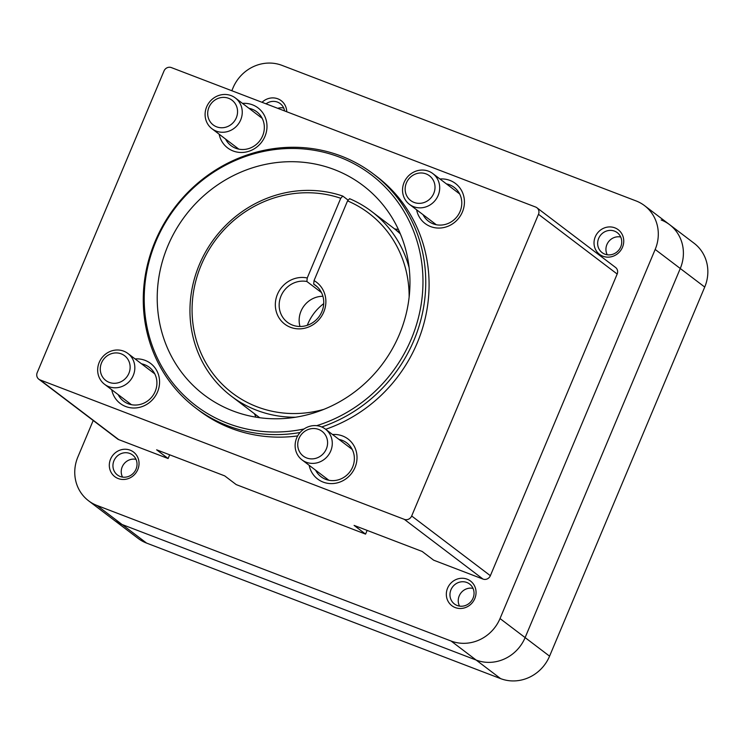 <?xml version="1.0" encoding="UTF-8"?>
<svg xmlns="http://www.w3.org/2000/svg" width="744" height="744" viewBox="0 0 744 744"><rect width="100%" height="100%" fill="white"/><g stroke="black" fill="none" stroke-linecap="round" stroke-linejoin="round"><path stroke-width="1.12" d="M536.889 207.743L615.576 267.468A5.803 5.441 127.2 0 1 617.176 274.034L490.361 575.707A5.803 5.441 127.2 0 1 483.023 579.083L433.659 560.186L422.173 551.462L354.088 525.404L365.574 534.118L236.201 484.595L224.716 475.881L156.631 449.813L168.116 458.527L118.752 439.63A5.803 5.441 127.2 0 1 117.487 438.923L38.8 379.198A5.803 5.441 127.2 0 1 37.2 372.632L164.015 70.959A5.803 5.441 127.2 0 1 171.353 67.583L535.624 207.037A5.803 5.441 127.2 0 1 538.489 214.309L411.674 515.983A5.803 5.441 127.2 0 1 404.336 519.359L40.064 379.905A5.803 5.441 127.2 0 1 38.8 379.198M367.136 530.398L365.574 534.118M169.678 454.807L168.116 458.527M309.169 465.316A25.129 23.585 -52.8 0 0 330.262 483.581A25.129 23.585 -52.8 0 0 354.99 467.502A25.129 23.585 -52.8 0 0 332.549 434.524M416.594 209.78A25.129 23.585 -52.8 0 0 437.686 228.045A25.129 23.585 -52.8 0 0 462.405 211.966A25.129 23.585 -52.8 0 0 439.964 178.988M111.721 389.735A25.129 23.585 -52.8 0 0 132.813 407.991A25.129 23.585 -52.8 0 0 157.542 391.911A25.129 23.585 -52.8 0 0 135.092 358.933M219.136 134.199A25.129 23.585 -52.8 0 0 240.228 152.455A25.129 23.585 -52.8 0 0 264.957 136.385A25.129 23.585 -52.8 0 0 242.507 103.397M321.715 426.972A146.912 137.873 -52.8 0 0 413.878 340.464A146.912 137.873 -52.8 0 0 373.33 173.919L376.669 176.449A146.912 137.873 127.2 0 1 417.207 342.993A146.912 137.873 127.2 0 1 325.649 429.297M297.684 435.919A146.912 137.873 127.2 0 1 199.029 410.493L195.691 407.963A146.912 137.873 -52.8 0 0 300.074 432.506M399.342 334.549A131.446 123.355 -52.8 0 0 363.063 185.544A131.446 123.355 -52.8 0 0 185.33 215.658A131.446 123.355 -52.8 0 0 204.126 394.943A131.446 123.355 -52.8 0 0 399.342 334.549M316.628 425.68A144.978 136.059 -52.8 0 0 411.255 339.115A144.978 136.059 -52.8 0 0 314.852 150.39A144.978 136.059 -52.8 0 0 144.317 293.322A144.978 136.059 -52.8 0 0 304.073 428.953M373.33 173.919A146.912 137.873 -52.8 0 0 174.691 207.585A146.912 137.873 -52.8 0 0 195.691 407.963M398.412 229.505A131.446 123.355 -52.8 0 0 394.664 228.947M254.42 413.711A131.446 123.355 -52.8 0 0 255.964 417.161M225.581 139.091A21.26 19.958 -52.8 0 0 231.04 145.657A21.26 19.958 -52.8 0 0 262.613 135.882A21.26 19.958 -52.8 0 0 256.745 111.777A21.26 19.958 -52.8 0 0 248.952 108.289M118.166 394.627A21.26 19.958 -52.8 0 0 123.616 401.193A21.26 19.958 -52.8 0 0 155.198 391.418A21.26 19.958 -52.8 0 0 149.33 367.313A21.26 19.958 -52.8 0 0 141.537 363.825M423.038 214.672A21.26 19.958 -52.8 0 0 428.488 221.238A21.26 19.958 -52.8 0 0 460.071 211.473A21.26 19.958 -52.8 0 0 454.203 187.367A21.26 19.958 -52.8 0 0 446.409 183.88M315.614 470.208A21.26 19.958 -52.8 0 0 321.073 476.774A21.26 19.958 -52.8 0 0 352.647 467.009A21.26 19.958 -52.8 0 0 346.778 442.903A21.26 19.958 -52.8 0 0 338.994 439.416M399.537 231.998A135.306 126.992 -52.8 0 0 398.589 231.923M231.821 90.731L233.039 87.839A38.66 36.279 127.2 0 1 282.004 65.379L636.055 200.917A38.66 36.279 127.2 0 1 644.509 205.614A38.66 36.279 127.2 0 1 655.176 249.445L500.024 618.552A38.66 36.279 127.2 0 1 451.059 641.012L97.008 505.474A38.66 36.279 127.2 0 1 88.555 500.777A38.66 36.279 127.2 0 1 77.878 456.946L93.205 420.5M661.146 219.964A38.66 36.279 127.2 0 1 669.6 224.66A38.66 36.279 127.2 0 1 680.276 268.491L525.115 637.599A38.66 36.279 127.2 0 1 476.151 660.058L122.1 524.52A38.66 36.279 127.2 0 1 113.646 519.824L88.555 500.777M455.226 607.569A15.466 14.517 -52.8 0 0 475.965 590.792A15.466 14.517 -52.8 0 0 452.38 581.761A15.466 14.517 -52.8 0 0 455.226 607.569M118.212 478.559A15.466 14.517 -52.8 0 0 138.951 461.773A15.466 14.517 -52.8 0 0 115.367 452.743A15.466 14.517 -52.8 0 0 118.212 478.559M286.738 111.758A15.466 14.517 -52.8 0 0 277.838 98.822A15.466 14.517 -52.8 0 0 262.037 102.3M602.919 256.224A15.466 14.517 -52.8 0 0 623.658 239.447A15.466 14.517 -52.8 0 0 600.073 230.417A15.466 14.517 -52.8 0 0 602.919 256.224M604.853 254.15A12.536 11.765 -52.8 0 0 619.985 248.366A12.536 11.765 -52.8 0 0 617.269 232.658A12.536 11.765 -52.8 0 0 600.315 235.532A12.536 11.765 -52.8 0 0 602.11 252.625A12.536 11.765 -52.8 0 0 604.853 254.15M284.571 110.93A12.536 11.765 -52.8 0 0 280.256 103.639A12.536 11.765 -52.8 0 0 266.036 103.835M120.147 476.476A12.536 11.765 -52.8 0 0 135.278 470.692A12.536 11.765 -52.8 0 0 132.562 454.984A12.536 11.765 -52.8 0 0 115.618 457.858A12.536 11.765 -52.8 0 0 117.403 474.951A12.536 11.765 -52.8 0 0 120.147 476.476M457.16 605.495A12.536 11.765 -52.8 0 0 472.291 599.701A12.536 11.765 -52.8 0 0 469.576 584.003A12.536 11.765 -52.8 0 0 452.631 586.876A12.536 11.765 -52.8 0 0 454.417 603.97A12.536 11.765 -52.8 0 0 457.16 605.495M438.142 195.467A19.325 18.144 -52.8 0 0 432.803 173.557A19.325 18.144 -52.8 0 0 406.67 177.983A19.325 18.144 -52.8 0 0 409.433 204.349A19.325 18.144 -52.8 0 0 438.142 195.467M433.761 193.403A15.54 14.582 -52.8 0 0 418.426 173.194A15.54 14.582 -52.8 0 0 408.047 197.895A15.54 14.582 -52.8 0 0 433.761 193.403M240.693 119.886A19.325 18.144 -52.8 0 0 235.355 97.966A19.325 18.144 -52.8 0 0 209.222 102.402A19.325 18.144 -52.8 0 0 211.984 128.758A19.325 18.144 -52.8 0 0 240.693 119.886M236.304 117.812A15.54 14.582 -52.8 0 0 220.977 97.604A15.54 14.582 -52.8 0 0 210.589 122.304A15.54 14.582 -52.8 0 0 236.304 117.812M330.727 451.004A19.325 18.144 -52.8 0 0 325.388 429.093A19.325 18.144 -52.8 0 0 299.255 433.519A19.325 18.144 -52.8 0 0 302.018 459.885A19.325 18.144 -52.8 0 0 330.727 451.004M326.337 448.939A15.54 14.582 -52.8 0 0 311.011 428.73A15.54 14.582 -52.8 0 0 300.623 453.431A15.54 14.582 -52.8 0 0 326.337 448.939M133.269 375.422A19.325 18.144 -52.8 0 0 127.94 353.502A19.325 18.144 -52.8 0 0 101.798 357.929A19.325 18.144 -52.8 0 0 104.56 384.295A19.325 18.144 -52.8 0 0 133.269 375.422M128.889 373.349A15.54 14.582 -52.8 0 0 113.562 353.14A15.54 14.582 -52.8 0 0 103.174 377.84A15.54 14.582 -52.8 0 0 128.889 373.349M146.559 543.083L500.61 678.621A38.66 36.279 127.2 0 0 549.574 656.162L704.726 287.054A38.66 36.279 127.2 0 0 694.059 243.223L669.6 224.66A38.66 36.279 127.2 0 1 680.276 268.491L525.115 637.599A38.66 36.279 127.2 0 1 476.151 660.058L122.1 524.52A38.66 36.279 127.2 0 1 113.646 519.824L138.105 538.386A38.66 36.279 127.2 0 0 146.559 543.083L97.008 505.474M620.719 237.029A12.146 11.393 -52.8 0 0 608.527 241.763A12.146 11.393 -52.8 0 0 607.253 254.774M473.026 588.374A12.146 11.393 -52.8 0 0 460.834 593.098A12.146 11.393 -52.8 0 0 459.56 606.118M136.013 459.364A12.146 11.393 -52.8 0 0 123.82 464.089A12.146 11.393 -52.8 0 0 122.546 477.099M283.706 108.02A12.146 11.393 -52.8 0 0 277.745 108.317M295.61 417.226A115.98 108.847 127.2 0 1 231.338 396.18A115.98 108.847 127.2 0 1 205.242 252.56A115.98 108.847 127.2 0 1 342.779 196.081L348.192 200.192M409.135 297.126A112.883 105.946 127.2 0 0 347.55 200.889L349.596 198.695A115.98 108.847 127.2 0 1 371.572 211.417L392.627 227.404A115.98 108.847 127.2 0 1 400.337 233.876M371.572 211.417A115.98 108.847 127.2 0 1 409.126 267.673M342.779 196.081L340.743 198.276A112.883 105.946 127.2 0 0 192.426 300.976A112.883 105.946 127.2 0 0 323.984 409.312M347.55 200.889L314.042 280.59A26.291 24.673 127.2 0 1 314.563 323.687A26.291 24.673 127.2 0 1 275.652 308.788A26.291 24.673 127.2 0 1 307.235 277.977L340.743 198.276M314.042 280.59L313.689 284.106A23.194 21.771 127.2 0 1 315.484 285.324A23.194 21.771 127.2 0 1 318.795 316.963A23.194 21.771 127.2 0 1 287.435 322.282A23.194 21.771 127.2 0 1 281.502 294.931A23.194 21.771 127.2 0 1 306.881 281.502L307.235 277.977M313.689 284.106L317.13 286.728M306.881 281.502L321.473 292.578M299.99 326.486A23.194 21.771 127.2 0 1 322.915 296.289M393.902 228.38A115.98 108.847 127.2 0 1 395.185 229.338A115.98 108.847 127.2 0 1 400.105 233.318M307.291 325.295A46.388 43.543 127.2 0 1 323.724 303.645M483.023 579.083L404.336 519.359M118.752 439.63L40.064 379.905M617.176 274.034L538.489 214.309M490.361 575.707L411.674 515.983M500.61 678.621L451.059 641.012M549.574 656.162L500.024 618.552M704.726 287.054L655.176 249.445M669.6 224.66L644.509 205.614M459.653 193.933L432.803 173.557M436.282 224.725L409.433 204.349M262.195 118.343L235.355 97.966M238.824 149.135L211.984 128.758M352.238 449.469L325.388 429.093M328.857 480.261L302.018 459.885M154.78 373.879L127.94 353.502M131.409 404.671L104.56 384.295M231.338 396.18L259.712 417.719M395.185 229.338L399.956 232.956"/></g></svg>
